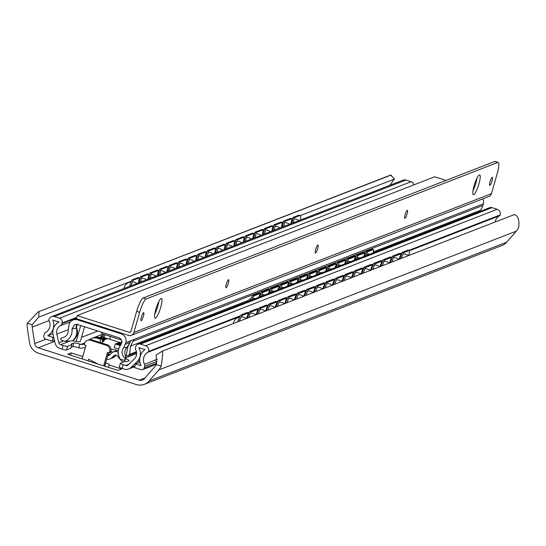 <?xml version="1.0" encoding="UTF-8"?>
<svg xmlns="http://www.w3.org/2000/svg" width="546" height="546" viewBox="0 0 546 546"><rect width="100%" height="100%" fill="white"/><g stroke="black" fill="none" stroke-linecap="round" stroke-linejoin="round"><path stroke-width="0.82" d="M514.318 214.53L514.004 214.592C517.983 215.445 519.546 219.683 518.7 227.32A14.114 13.67 68.8 0 1 516.339 231.149L506.708 242.171A12.851 12.449 68.8 0 1 501.965 245.509L144.397 384.309A12.851 12.449 68.8 0 1 136.247 384.534L38.377 353.153A12.851 12.449 68.8 0 1 29.518 342.622L27.3 327.798A14.114 13.67 68.8 0 1 27.348 323.225L38.213 311.855L39.046 311.534L38.616 317.185L32.173 324.774A8.995 8.716 -111.2 0 0 32.221 327.129L34.678 343.557A5.139 4.982 -111.2 0 0 38.22 347.775L139.203 380.146A5.139 4.982 -111.2 0 0 144.362 378.726L155.037 366.509A8.995 8.716 -111.2 0 0 156.313 364.571L156.238 354.9L162.401 351.078C162.858 353.289 162.442 358.306 161.138 366.12A14.114 13.67 68.8 0 1 158.777 369.949L149.147 380.972A12.851 12.449 68.8 0 1 144.397 384.309M162.401 351.078L514.352 214.564M391.182 175.048L390.813 174.986M39.046 311.534L390.649 175.048L394.581 179.006L300.341 215.588M389.83 185.292L394.232 179.143M292.854 218.496L291.857 218.885M283.319 222.195L282.323 222.584M273.785 225.901L272.788 226.283M264.25 229.6L263.254 229.989M254.716 233.299L253.719 233.688M245.181 237.005L244.185 237.387M235.647 240.704L234.65 241.093M226.105 244.403L225.109 244.792M216.571 248.109L215.574 248.491M207.036 251.808L206.04 252.197M197.502 255.508L196.505 255.897M187.967 259.214L186.971 259.596M178.433 262.913L177.436 263.302M168.898 266.612L167.902 267.001M159.364 270.318L158.367 270.7M149.829 274.017L148.833 274.406M140.295 277.716L139.298 278.105M131.286 281.21L38.616 317.185M97.673 363.875L88.629 359.261L88.022 360.899L118.086 370.42L121.662 369.035L109.064 364.994L108.395 367.315M105.596 362.831L105.753 362.878A5.139 0.792 -164 0 1 109.5 364.755A5.139 0.792 -164 0 1 109.357 364.878L109.064 364.994M88.056 360.797L67.677 354.258L71.253 352.873L82.746 356.558M111.043 349.235A10.285 1.577 -164 0 1 117.451 350.471M112.831 352.15A10.285 1.577 -164 0 1 110.872 351.303M82.084 358.879L85.934 345.447L84.132 344.874L84.48 343.652A5.139 4.982 68.8 0 1 90.684 340.308L106.286 345.311A5.139 4.982 68.8 0 1 109.685 351.733L109.336 352.955L107.535 352.375L103.685 365.806M108.504 352.689L105.228 364.121A6.429 1.256 -72.2 0 1 104.593 366.093M87.421 340.397L88.616 339.933A5.139 4.982 68.8 0 1 91.871 339.844L107.48 344.847A5.139 4.982 68.8 0 1 110.879 351.269L110.531 352.491L109.336 352.955M70.591 355.193L71.253 352.873M399.808 258.92L402.327 252.313L403.494 252.798L401.392 258.306M403.494 252.798L409.152 250.6A6.429 1.167 112.7 0 1 409.377 250.594A6.429 1.167 112.7 0 1 408.545 255.528M393.959 256.504L401.105 253.726L399.945 253.242L392.792 256.013L393.959 256.504L391.857 262.005M401.105 253.726L399.01 259.234M384.425 260.203L391.571 257.425L390.41 256.941L383.258 259.719L384.425 260.203L382.323 265.711M391.571 257.425L389.475 262.933M374.884 263.902L382.036 261.131L380.869 260.64L373.723 263.418L374.884 263.902L372.788 269.41M382.036 261.131L379.941 266.632M365.349 267.608L372.502 264.83L371.335 264.346L364.189 267.117L365.349 267.608L363.254 273.109M372.502 264.83L370.406 270.338M355.815 271.307L362.967 268.53L361.8 268.045L354.647 270.823L355.815 271.307L353.719 276.815M362.967 268.53L360.872 274.037M346.28 275.007L353.433 272.236L352.266 271.744L345.113 274.522L346.28 275.007L344.185 280.514M353.433 272.236L351.337 277.737M336.745 278.713L343.898 275.935L342.731 275.45L335.578 278.221L336.745 278.713L334.65 284.213M343.898 275.935L341.803 281.443M327.211 282.412L334.364 279.634L333.197 279.149L326.044 281.927L327.211 282.412L325.116 287.919M334.364 279.634L332.268 285.142M317.676 286.111L324.829 283.34L323.662 282.848L316.509 285.626L317.676 286.111L315.581 291.619M324.829 283.34L322.734 288.841M308.142 289.817L315.295 287.039L314.127 286.554L306.975 289.325L308.142 289.817L306.047 295.318M315.295 287.039L313.199 292.54M298.607 293.516L305.76 290.738L304.593 290.254L297.44 293.031L298.607 293.516L296.512 299.024M305.76 290.738L303.658 296.246M289.073 297.215L296.225 294.444L295.058 293.953L287.906 296.731L289.073 297.215L286.978 302.723M296.225 294.444L294.123 299.945M279.538 300.921L286.691 298.143L285.524 297.652L278.371 300.43L279.538 300.921L277.443 306.422M286.691 298.143L284.589 303.644M270.004 304.62L277.156 301.842L275.989 301.358L268.837 304.136L270.004 304.62L267.902 310.128M277.156 301.842L275.054 307.35M260.469 308.319L267.615 305.548L266.455 305.057L259.302 307.835L260.469 308.319L258.367 313.827M267.615 305.548L265.52 311.049M237.592 321.887L237.858 321.198A6.429 1.167 -67.3 0 1 241.598 314.708L242.765 315.192L248.546 312.947L246.451 318.454M242.765 315.192A6.429 1.167 112.7 0 0 239.182 321.273M250.935 312.025L258.081 309.248L256.92 308.756L249.768 311.534L250.935 312.025L248.833 317.526M258.081 309.248L255.985 314.749M402.327 252.313L407.985 250.116A6.429 1.167 -67.3 0 1 408.21 250.102A6.429 1.167 -67.3 0 1 408.36 250.273M241.598 314.708L247.379 312.462L248.546 312.947M392.792 256.013L390.274 262.626M383.258 259.719L380.739 266.325M373.723 263.418L371.205 270.024M364.189 267.117L361.67 273.73M354.647 270.823L352.136 277.429M345.113 274.522L342.601 281.129M335.578 278.221L333.067 284.828M326.044 281.927L323.525 288.534M316.509 285.626L313.991 292.233M306.975 289.325L304.456 295.932M297.44 293.031L294.922 299.638M287.906 296.731L285.387 303.337M278.371 300.43L275.853 307.036M268.837 304.136L266.318 310.742M259.302 307.835L256.784 314.441M249.768 311.534L247.249 318.141M291.905 223.307L293.072 217.397L298.73 215.199A6.429 1.338 -77.2 0 1 298.928 215.185A6.429 1.338 -77.2 0 1 299.092 215.288M293.291 222.768L294.294 217.677L293.072 217.397M139.346 282.528L140.513 276.624L147.659 273.846L148.887 274.126L141.735 276.904L140.513 276.624M140.731 281.989L141.735 276.904M294.294 217.677L299.959 215.479L298.73 215.199M300.416 219.997A6.429 1.338 102.8 0 0 300.15 215.465A6.429 1.338 102.8 0 0 299.959 215.479M283.756 226.467L284.759 221.383L291.912 218.605L290.684 218.325L283.538 221.103L284.759 221.383M290.909 223.689L291.912 218.605M274.222 230.166L275.225 225.082L282.378 222.304L281.149 222.024L274.003 224.802L275.225 225.082M281.374 227.395L282.378 222.304M264.687 233.872L265.69 228.781L272.843 226.01L271.615 225.73L264.462 228.501L265.69 228.781M271.84 231.095L272.843 226.01M255.153 237.571L256.156 232.487L263.308 229.709L262.08 229.429L254.927 232.207L256.156 232.487M262.305 234.794L263.308 229.709M245.618 241.271L246.621 236.186L253.774 233.408L252.545 233.128L245.393 235.906L246.621 236.186M252.771 238.5L253.774 233.408M236.084 244.977L237.087 239.885L244.239 237.114L243.011 236.834L235.858 239.605L237.087 239.885M243.229 242.199L244.239 237.114M226.549 248.676L227.552 243.591L234.705 240.813L233.476 240.533L226.324 243.311L227.552 243.591M233.695 245.898L234.705 240.813M217.015 252.375L218.018 247.29L225.17 244.512L223.942 244.233L216.789 247.01L218.018 247.29M224.16 249.604L225.17 244.512M207.473 256.081L208.483 250.989L215.629 248.218L214.407 247.939L207.255 250.71L208.483 250.989M214.626 253.303L215.629 248.218M197.939 259.78L198.949 254.695L206.095 251.918L204.873 251.638L197.72 254.416L198.949 254.695M205.091 257.002L206.095 251.918M188.404 263.479L189.414 258.394L196.56 255.617L195.338 255.337L188.186 258.115L189.414 258.394M195.557 260.701L196.56 255.617M178.87 267.185L179.873 262.094L187.025 259.323L185.804 259.043L178.651 261.814L179.873 262.094M186.022 264.407L187.025 259.323M169.335 270.884L170.338 265.8L177.491 263.022L176.269 262.742L169.117 265.52L170.338 265.8M176.488 268.106L177.491 263.022M159.801 274.583L160.804 269.499L167.956 266.721L166.735 266.441L159.582 269.219L160.804 269.499M166.953 271.806L167.956 266.721M150.266 278.289L151.269 273.198L158.422 270.42L157.193 270.147L150.048 272.918L151.269 273.198M157.419 275.512L158.422 270.42M147.884 279.211L148.887 274.126M138.35 282.91L139.353 277.825L138.124 277.545L132.344 279.791A6.429 1.338 -77.2 0 0 129.689 286.275M139.353 277.825L133.572 280.071A6.429 1.338 102.8 0 0 131.101 285.722M282.371 227.006L283.538 221.103M272.836 230.705L274.003 224.802M263.302 234.411L264.462 228.501M253.767 238.111L254.927 232.207M244.226 241.81L245.393 235.906M234.691 245.516L235.858 239.605M225.157 249.215L226.324 243.311M215.622 252.914L216.789 247.01M206.088 256.613L207.255 250.71M196.553 260.319L197.72 254.416M187.019 264.018L188.186 258.115M177.484 267.717L178.651 261.814M167.95 271.423L169.117 265.52M158.415 275.123L159.582 269.219M148.881 278.822L150.048 272.918M405.965 180.057L54.361 316.543A4.498 4.354 -111.2 0 0 51.508 316.625L403.112 180.139A4.498 4.354 68.8 0 1 405.965 180.057L411.124 181.709A3.856 3.733 68.8 0 1 413.786 184.903M492.021 207.644L140.418 344.13A3.856 3.733 -111.2 0 0 137.974 344.198L489.578 207.712A3.856 3.733 68.8 0 1 492.021 207.644L497.181 209.302A4.498 4.354 68.8 0 1 500.156 214.919L500.129 215.028A1.283 1.242 68.8 0 1 499.535 215.772A8.995 8.716 -111.2 0 0 495.195 221.894M52.928 333.722L47.72 335.742A12.851 12.449 68.8 0 0 52.887 320.072L59.05 322.044A11.568 11.207 68.8 0 0 53.153 334.951L55.126 343.25A7.071 6.845 -111.2 0 0 59.876 348.437L62.053 349.14A3.856 0.594 16 0 0 66.544 349.945L70.823 348.287L71.874 344.622A5.139 0.792 16 0 1 71.321 344.055A5.139 0.792 16 0 1 71.465 343.932L73.847 343.004A5.139 0.792 -164 0 1 79.839 344.082L78.795 347.747A5.139 0.792 16 0 0 72.795 346.669L71.096 347.324M84.425 343.85L82.289 344.444A2.573 2.491 68.8 0 1 80.883 344.417L79.839 344.082M71.874 344.622L67.595 346.28L66.544 349.945M70.536 321.785L60.231 325.785A7.712 7.467 -111.2 0 0 56.798 334.118L58.852 342.779A2.573 2.491 68.8 0 0 60.579 344.669L63.104 345.475A3.856 0.594 16 0 0 67.595 346.28M118.216 352.272A6.129 5.938 -111.2 0 0 111.357 353.194L109.35 355.159A2.573 2.491 68.8 0 1 107.596 355.849M106.613 359.288A6.129 5.938 -111.2 0 0 111.766 357.753L113.78 355.787A2.573 2.491 68.8 0 1 117.41 356.012L120.536 359.759A8.354 8.094 -111.2 0 0 123.492 362.018M78.795 347.747A8.354 8.094 -111.2 0 0 83.367 347.843L85.408 347.27M125.921 356.006A2.573 2.491 68.8 0 0 126.194 356.408L125.887 356.04M118.659 349.085L114.223 347.659L115.274 344L118.741 345.113A8.995 8.716 -111.2 0 1 120.175 345.714M99.188 337.578L102.662 338.691L103.255 338.459L100.771 337.408L104.743 337.878A5.139 0.792 16 0 0 104.887 337.756A5.139 0.792 16 0 0 102.423 336.322L99.188 337.578A8.995 8.716 -111.2 0 0 95.577 337.216L94.984 337.448A8.995 8.716 -111.2 0 1 98.594 337.803L97.4 338.267A8.995 8.716 -111.2 0 0 89.503 339.687M97.4 338.267L100.874 339.38L99.993 342.444M119.356 366.878A3.856 0.594 16 0 0 119.253 366.967L120.304 363.302A3.856 0.594 16 0 1 120.407 363.213L124.686 361.554A5.139 0.792 16 0 0 126.672 361.629L129.054 360.708A5.139 0.792 -164 0 0 129.197 360.585A5.139 0.792 -164 0 0 125.546 358.736M120.304 363.302A3.856 0.594 16 0 0 123.116 364.714L125.635 365.52L128.747 364.312M119.253 366.967A3.856 0.594 16 0 0 122.065 368.379L123.116 364.714M134.76 366.605L128.719 368.946A7.071 6.845 -111.2 0 1 124.235 369.076L122.065 368.379M120.768 344.499A8.995 8.716 -111.2 0 0 120.529 344.417L117.062 343.304L120.959 343.83M120.652 344.915A8.995 8.716 -111.2 0 0 119.936 344.649L118.741 345.113M103.255 338.459L102.204 342.117L101.447 342.915M104.743 337.878L103.692 341.543L102.375 341.537M119.635 342.431L109.657 339.23A5.139 0.792 16 0 0 104.784 338.111M102.423 336.322L101.106 335.981L104.62 334.623M98.594 337.803L102.061 338.916L100.874 339.38M115.274 344L116.469 343.536L119.936 344.649M121 343.693L118.55 342.724L119.151 342.492A5.139 0.792 16 0 1 121.314 342.601M109.821 359.002L112.804 357.848A6.129 5.938 -111.2 0 0 114.749 356.593L116.175 355.2M118.373 350.395A6.129 5.938 -111.2 0 0 116.284 350.785L113.309 351.938M109.93 354.593A2.573 2.491 68.8 0 1 109.882 354.572L108.128 354.013M117.062 343.304L116.953 343.693M102.061 338.916L101.856 339.653L102.45 339.421L101.966 339.264M102.662 338.691L102.45 339.421M96.13 337.394L95.577 337.216M104.149 338.111L103.098 341.769M118.55 342.724L118.386 343.304M47.72 335.742L53.201 337.503L52.15 341.161L45.55 339.046A2.573 2.491 -111.2 0 1 43.851 335.838L44.362 334.036A2.573 2.491 -111.2 0 1 45.55 332.541A8.995 8.716 -111.2 0 0 49.003 320.543A1.283 1.242 -111.2 0 1 48.901 319.574L48.935 319.471A4.498 4.354 -111.2 0 1 51.508 316.625M54.361 316.543L59.521 318.195A3.856 3.733 -111.2 0 1 62.073 323.014L61.903 323.601A3.856 3.733 -111.2 0 1 60.231 325.785M137.974 344.198A3.856 3.733 -111.2 0 0 135.763 346.642L135.599 347.229A3.856 3.733 -111.2 0 0 135.845 350.027A7.712 7.467 -111.2 0 1 134.323 358.975L128.064 364.967A2.573 2.491 68.8 0 1 125.635 365.52M140.418 344.13L145.577 345.789A4.498 4.354 -111.2 0 1 148.553 351.406L148.526 351.515A1.283 1.242 -111.2 0 1 147.932 352.259A8.995 8.716 -111.2 0 0 144.499 364.271A2.573 2.491 -111.2 0 1 144.704 366.209L144.185 368.004A2.573 2.491 -111.2 0 1 141.086 369.676L134.487 367.56L135.538 363.895L141.018 365.656A12.851 12.449 68.8 0 1 144.956 349.583L138.786 347.611A11.568 11.207 68.8 0 1 136.916 361.807L130.917 367.547A7.071 6.845 -111.2 0 1 128.719 368.946M53.713 337.305L53.201 337.503M54.416 340.281L52.15 341.161M139.899 362.203L135.538 363.895M364.475 256.272L366.298 251.365L367.465 251.843L366.052 255.665M367.465 251.843L373.13 249.645A6.429 1.181 112.2 0 1 373.355 249.638A6.429 1.181 112.2 0 1 373.102 252.928M357.93 255.548L365.083 252.771L363.916 252.293L356.763 255.071L357.93 255.548L356.518 259.364M365.083 252.771L363.67 256.593M348.396 259.248L355.548 256.47L354.381 255.992L347.229 258.77L348.396 259.248L346.983 263.07M355.548 256.47L354.136 260.292M338.861 262.947L346.014 260.176L344.847 259.698L337.694 262.469L338.861 262.947L337.448 266.769M346.014 260.176L344.601 263.991M329.327 266.653L336.479 263.875L335.312 263.397L328.16 266.175L329.327 266.653L327.914 270.468M336.479 263.875L335.06 267.697M319.792 270.352L326.945 267.574L325.771 267.096L318.625 269.874L319.792 270.352L318.379 274.174M326.945 267.574L325.525 271.396M310.258 274.051L317.41 271.273L316.236 270.802L309.091 273.573L310.258 274.051L308.838 277.873M317.41 271.273L315.991 275.095M300.723 277.757L307.876 274.979L306.702 274.501L299.556 277.279L300.723 277.757L299.304 281.572M307.876 274.979L306.456 278.794M291.189 281.456L298.341 278.678L297.167 278.201L290.015 280.978L291.189 281.456L289.769 285.278M298.341 278.678L296.922 282.5M281.654 285.155L288.807 282.378L287.633 281.907L280.48 284.678L281.654 285.155L280.235 288.977M288.807 282.378L287.387 286.2M272.12 288.854L279.272 286.084L278.098 285.606L270.946 288.384L272.12 288.854L270.7 292.676M279.272 286.084L277.853 289.899M249.959 300.73A6.429 1.181 -67.8 0 1 253.248 295.25L254.416 295.727L260.196 293.482L258.784 297.304M254.416 295.727A6.429 1.181 112.2 0 0 251.61 300.088M262.585 292.56L269.738 289.783L268.564 289.305L261.411 292.083L262.585 292.56L261.165 296.382M269.738 289.783L268.318 293.605M366.298 251.365L371.962 249.167A6.429 1.181 -67.8 0 1 372.181 249.16A6.429 1.181 -67.8 0 1 372.331 249.324M253.248 295.25L259.029 293.011L260.196 293.482M356.763 255.071L354.941 259.978M347.229 258.77L345.406 263.677M337.694 262.469L335.872 267.376M328.16 266.175L326.337 271.082M318.625 269.874L316.803 274.781M309.091 273.573L307.268 278.48M299.556 277.279L297.734 282.186M290.015 280.978L288.199 285.886M280.48 284.678L278.665 289.585M270.946 288.384L269.13 293.291M261.411 292.083L259.596 296.99M482.944 198.805A7.071 6.845 68.8 0 1 483.353 203.856L482.903 205.446A12.851 12.449 68.8 0 1 480.159 210.394A7.712 7.467 -111.2 0 0 479.19 211.746M118.98 337.803C122.004 339.346 122.666 341.619 120.987 344.622C117.595 349.119 117.349 353.958 120.236 359.138L124.031 360.353L125.546 358.899C121.676 355.303 121.035 351.542 123.621 347.638L125.792 342.656A7.071 6.845 -111.2 0 0 121.116 333.824L77.593 319.867A7.071 6.845 -111.2 0 0 69.062 324.467L68.257 329.886C68.352 334.657 65.848 337.401 60.736 338.124L61.234 340.219L65.029 341.434C70.147 338.827 72.481 334.657 72.031 328.924L74.597 324.508L77.273 324.433L118.98 337.803M101.331 332.145A2.573 2.491 -111.2 0 0 103.078 334.125L121.526 340.042M127.757 347.195L130.658 340.765L134.043 339.455L130.542 346.109L129.559 354.368L127.791 355.917L126.249 355.644L127.757 347.195L123.621 347.638M136.575 352.504L127.791 355.917M118.448 354.702A8.995 1.379 -164 0 1 118.025 354.074L118.257 353.276M84.548 326.767L80.351 341.414A8.995 1.379 -164 0 1 76.167 341.407L72.679 340.779L65.029 341.434M97.823 331.026L81.511 337.353M130.201 342.356L129.511 342.622A12.851 12.449 68.8 0 1 126.768 347.577A7.712 7.467 68.8 0 0 125.519 355.937L125.546 358.899M136.432 351.699L129.559 354.368M125.525 356.429L126.249 355.651L125.519 355.937M77.279 324.024L76.344 327.996A4.238 4.109 68.8 0 1 76.918 324.338M72.031 328.924L76.42 328.248C77.58 333.313 76.263 337.524 72.468 340.868M76.604 327.893C78.569 332.835 77.259 337.135 72.679 340.779M139.667 312.312L133.893 332.453A4.498 4.354 68.8 0 1 128.467 335.38L76.256 318.646L77.129 315.588L129.341 332.33A1.283 1.242 -111.2 0 0 130.89 331.49L136.664 311.35A12.851 2.518 -72.2 0 1 143.148 297.986L494.751 161.5A12.851 2.518 -72.2 0 1 495.174 161.466L498.177 162.428A12.851 2.518 107.8 0 0 497.754 162.462L146.151 298.949A12.851 2.518 107.8 0 0 139.667 312.312L136.664 311.35M477.027 178.044A10.408 2.041 -72.2 0 1 475.928 182.91A10.408 2.041 -72.2 0 1 473 190.609M158.797 301.576A10.408 2.041 -72.2 0 1 157.698 306.442A10.408 2.041 -72.2 0 1 154.771 314.141M143.373 316.298A4.238 0.833 -72.2 0 1 141.093 320.72A4.238 0.833 -72.2 0 1 141.4 317.062A4.238 0.833 -72.2 0 1 143.68 312.64A4.238 0.833 -72.2 0 1 143.373 316.298M133.893 332.453L491.455 193.653L497.229 173.512A12.851 2.518 107.8 0 0 498.177 162.428M228.289 283.333A4.238 0.833 -72.2 0 1 226.017 287.756A4.238 0.833 -72.2 0 1 226.324 284.097A4.238 0.833 -72.2 0 1 228.603 279.675A4.238 0.833 -72.2 0 1 228.289 283.333M317.683 248.635A4.238 0.833 -72.2 0 1 315.404 253.057A4.238 0.833 -72.2 0 1 315.718 249.399A4.238 0.833 -72.2 0 1 317.99 244.977A4.238 0.833 -72.2 0 1 317.683 248.635M407.07 213.936A4.238 0.833 -72.2 0 1 404.798 218.352A4.238 0.833 -72.2 0 1 405.105 214.694A4.238 0.833 -72.2 0 1 407.384 210.278A4.238 0.833 -72.2 0 1 407.07 213.936M478.931 183.872A10.408 2.041 -72.2 0 1 473.334 194.724A10.408 2.041 -72.2 0 1 474.099 185.742A10.408 2.041 -72.2 0 1 479.695 174.891A10.408 2.041 -72.2 0 1 478.931 183.872M160.695 307.405A10.408 2.041 -72.2 0 1 155.105 318.257A10.408 2.041 -72.2 0 1 155.869 309.275A10.408 2.041 -72.2 0 1 161.459 298.423A10.408 2.041 -72.2 0 1 160.695 307.405M491.994 180.965A4.238 0.833 -72.2 0 1 489.714 185.387A4.238 0.833 -72.2 0 1 490.028 181.729A4.238 0.833 -72.2 0 1 492.308 177.314A4.238 0.833 -72.2 0 1 491.994 180.965M77.129 315.588L434.691 176.788L446.007 180.419M473.259 189.155L473.635 189.278M491.455 193.653A4.498 4.354 68.8 0 1 488.882 196.499L131.32 335.299M516.339 231.149L158.777 369.949M161.138 366.12L156.313 364.571M32.173 324.774L27.348 323.225M506.708 242.171L149.147 380.972M49.038 320.604L32.221 327.129M45.96 339.182L34.678 343.557M54.682 341.387L38.22 347.775M145.127 377.852L139.203 380.146M104.805 366.168L105.753 362.878M109.685 351.733L110.879 351.269M106.286 345.311L107.48 344.847M90.684 340.308L91.871 339.844M407.985 250.116L409.152 250.6M133.572 280.071L132.344 279.791M237.858 321.198L238.588 321.505M73.847 343.004L72.795 346.669M60.579 344.669L69.854 341.066M84.753 342.915L80.883 344.417M124.618 361.575L125.327 359.111M84.5 343.591L82.289 344.444M126.194 356.408L125.525 356.668M136.636 353.617L125.539 357.93M106.272 338.343L104.525 339.025M109.882 354.572L107.726 355.412M103.071 337.762L102.901 338.343M104.668 334.637L103.993 336.998M110.442 336.486L109.657 339.23M119.635 343.072L119.472 343.632M114.749 356.593L111.766 357.753M115.554 355.098L113.78 355.787M62.053 349.14L63.104 345.475M411.124 181.709L59.521 318.195M76.624 317.369L62.073 323.014M76.454 317.956L61.903 323.601M68.236 329.682L56.798 334.118M58.852 342.779L63.541 340.963M497.181 209.302L145.577 345.789M500.156 214.919L408.838 250.368M402.068 252.996L400.668 253.542M392.533 256.702L391.134 257.241M382.992 260.401L381.599 260.947M373.457 264.1L372.058 264.646M363.923 267.806L362.524 268.345M354.388 271.505L352.989 272.051M344.854 275.204L343.454 275.75M335.319 278.91L333.92 279.45M325.785 282.61L324.385 283.156M316.25 286.309L314.851 286.855M306.715 290.015L305.316 290.554M297.181 293.714L295.782 294.253M287.646 297.413L286.247 297.959M278.112 301.119L276.713 301.658M268.577 304.818L267.178 305.357M259.043 308.517L257.644 309.063M249.502 312.223L248.109 312.762M240.643 315.656L148.553 351.406M500.129 215.028L408.954 250.416M402.02 253.112L400.784 253.59M392.485 256.811L391.25 257.289M382.951 260.51L381.715 260.995M373.416 264.216L372.181 264.694M363.882 267.915L362.64 268.393M354.347 271.615L353.105 272.099M344.813 275.314L343.57 275.798M335.278 279.02L334.036 279.497M325.744 282.719L324.501 283.203M316.209 286.418L314.967 286.903M306.675 290.124L305.432 290.602M297.14 293.823L295.898 294.308M287.606 297.522L286.363 298.007M278.071 301.228L276.829 301.706M268.53 304.927L267.294 305.412M258.995 308.626L257.76 309.111M249.461 312.332L248.225 312.81M240.554 315.786L148.526 351.515M499.535 215.772L409.507 250.723M401.795 253.713L400.996 254.026M392.26 257.419L391.462 257.726M382.719 261.118L381.927 261.425M373.184 264.817L372.392 265.131M363.65 268.523L362.851 268.83M354.115 272.222L353.317 272.529M344.581 275.921L343.782 276.235M335.046 279.627L334.248 279.934M325.512 283.326L324.713 283.633M315.977 287.025L315.178 287.339M306.442 290.731L305.644 291.038M296.908 294.43L296.109 294.738M287.373 298.13L286.575 298.444M277.839 301.836L277.04 302.143M268.304 305.535L267.506 305.842M258.77 309.234L257.971 309.548M249.229 312.94L248.437 313.247M240.103 316.482L147.932 352.259M157.385 359.268L144.499 364.271M157.282 361.322L144.704 366.209M156.9 363.07L144.185 368.004M139.721 360.715L136.916 361.807M134.937 365.991L130.917 367.547M371.962 249.167L373.13 249.645M121.116 333.824L122.243 333.388M78.72 319.43L77.593 319.867M483.353 203.856L134.043 339.455M130.658 340.765L125.792 342.656M482.903 205.446L133.586 341.038M129.511 342.622L125.341 344.246M480.159 210.394L373.382 251.849M248.212 300.436L130.542 346.109M80.719 325.539L76.167 341.407M146.151 298.949L143.148 297.986M494.751 161.5L497.754 162.462M129.341 332.33L130.774 331.77M391.148 175.041L38.213 311.855M88.629 359.254L88.022 360.899M408.21 250.102L409.377 250.594M300.15 215.465L298.928 215.185M299.003 220.55A8.163 8.163 0 0 0 294.055 218.891M292.758 218.994A8.163 8.163 0 0 0 291.789 219.212M289.469 224.249A8.163 8.163 0 0 0 284.521 222.591M283.217 222.7A8.163 8.163 0 0 0 282.255 222.918M279.934 227.948A8.163 8.163 0 0 0 274.986 226.29M273.683 226.399A8.163 8.163 0 0 0 272.72 226.617M270.4 231.654A8.163 8.163 0 0 0 265.452 229.996M264.148 230.098A8.163 8.163 0 0 0 263.186 230.316M260.865 235.353A8.163 8.163 0 0 0 255.917 233.695M254.613 233.804A8.163 8.163 0 0 0 253.651 234.016M251.331 239.052A8.163 8.163 0 0 0 246.382 237.394M245.079 237.503A8.163 8.163 0 0 0 244.117 237.722M241.796 242.758A8.163 8.163 0 0 0 236.848 241.1M235.544 241.202A8.163 8.163 0 0 0 234.582 241.421M232.262 246.458A8.163 8.163 0 0 0 227.313 244.799M226.01 244.908A8.163 8.163 0 0 0 225.048 245.12M222.72 250.157A8.163 8.163 0 0 0 217.779 248.498M216.475 248.607A8.163 8.163 0 0 0 215.513 248.826M213.186 253.863A8.163 8.163 0 0 0 208.244 252.204M206.941 252.307A8.163 8.163 0 0 0 205.978 252.525M203.651 257.562A8.163 8.163 0 0 0 198.71 255.903M197.406 256.006A8.163 8.163 0 0 0 196.444 256.224M194.117 261.261A8.163 8.163 0 0 0 189.175 259.603M187.872 259.712A8.163 8.163 0 0 0 186.909 259.93M184.582 264.967A8.163 8.163 0 0 0 179.634 263.302M178.337 263.411A8.163 8.163 0 0 0 177.375 263.629M175.048 268.666A8.163 8.163 0 0 0 170.099 267.008M168.803 267.11A8.163 8.163 0 0 0 167.834 267.328M165.513 272.365A8.163 8.163 0 0 0 160.565 270.707M159.268 270.816A8.163 8.163 0 0 0 158.299 271.034M155.979 276.071A8.163 8.163 0 0 0 151.03 274.406M149.727 274.515A8.163 8.163 0 0 0 148.765 274.734M146.444 279.77A8.163 8.163 0 0 0 141.496 278.112M140.192 278.214A8.163 8.163 0 0 0 139.23 278.433M130.992 281.873A8.163 8.163 0 0 0 123.949 288.5M136.91 283.47A8.163 8.163 0 0 0 132.364 281.818M408.347 255.603A8.163 8.163 0 0 0 403.05 253.951M401.631 254.143A8.163 8.163 0 0 0 400.873 254.347M398.812 259.309A8.163 8.163 0 0 0 393.516 257.651M392.096 257.842A8.163 8.163 0 0 0 391.339 258.053M389.278 263.008A8.163 8.163 0 0 0 383.981 261.357M382.562 261.541A8.163 8.163 0 0 0 381.804 261.752M379.743 266.707A8.163 8.163 0 0 0 374.447 265.056M373.027 265.247A8.163 8.163 0 0 0 372.263 265.452M370.208 270.413A8.163 8.163 0 0 0 364.912 268.755M363.493 268.946A8.163 8.163 0 0 0 362.728 269.158M360.674 274.112A8.163 8.163 0 0 0 355.378 272.461M353.958 272.645A8.163 8.163 0 0 0 353.194 272.857M351.139 277.812A8.163 8.163 0 0 0 345.843 276.16M344.417 276.351A8.163 8.163 0 0 0 343.659 276.556M341.605 281.518A8.163 8.163 0 0 0 336.309 279.859M334.882 280.05A8.163 8.163 0 0 0 334.125 280.262M332.07 285.217A8.163 8.163 0 0 0 326.774 283.565M325.348 283.749A8.163 8.163 0 0 0 324.59 283.961M322.536 288.916A8.163 8.163 0 0 0 317.24 287.264M315.813 287.455A8.163 8.163 0 0 0 315.056 287.66M313.001 292.622A8.163 8.163 0 0 0 307.705 290.963M306.279 291.155A8.163 8.163 0 0 0 305.521 291.366M303.467 296.321A8.163 8.163 0 0 0 298.171 294.669M296.744 294.854A8.163 8.163 0 0 0 295.987 295.065M293.925 300.02A8.163 8.163 0 0 0 288.636 298.369M287.21 298.56A8.163 8.163 0 0 0 286.452 298.764M284.391 303.726A8.163 8.163 0 0 0 279.102 302.068M277.675 302.259A8.163 8.163 0 0 0 276.918 302.47M274.856 307.425A8.163 8.163 0 0 0 269.56 305.774M268.141 305.958A8.163 8.163 0 0 0 267.383 306.17M265.322 311.124A8.163 8.163 0 0 0 260.026 309.473M258.606 309.664A8.163 8.163 0 0 0 257.849 309.869M255.787 314.83A8.163 8.163 0 0 0 250.491 313.172M249.072 313.363A8.163 8.163 0 0 0 248.314 313.568M239.796 317.008A8.163 8.163 0 0 0 233.285 323.56M246.253 318.53A8.163 8.163 0 0 0 241.332 316.864M102.921 334.07L91.694 338.431M107.337 338.575L104.313 339.748M103.836 341.421L104.887 337.756M156.443 364.305L142.718 369.628M372.181 249.16L373.355 249.638M365.172 254.402A7.139 7.139 0 0 0 364.339 254.77M369.683 254.252A7.139 7.139 0 0 0 366.659 254.026M355.637 258.101A7.139 7.139 0 0 0 354.804 258.476M360.148 257.958A7.139 7.139 0 0 0 357.125 257.732M346.103 261.807A7.139 7.139 0 0 0 345.27 262.176M350.614 261.657A7.139 7.139 0 0 0 347.59 261.432M336.568 265.506A7.139 7.139 0 0 0 335.735 265.875M341.079 265.356A7.139 7.139 0 0 0 338.056 265.131M327.034 269.205A7.139 7.139 0 0 0 326.201 269.581M331.545 269.062A7.139 7.139 0 0 0 328.521 268.837M317.499 272.911A7.139 7.139 0 0 0 316.666 273.28M322.01 272.761A7.139 7.139 0 0 0 318.98 272.536M307.964 276.61A7.139 7.139 0 0 0 307.132 276.979M312.476 276.46A7.139 7.139 0 0 0 309.445 276.235M298.43 280.31A7.139 7.139 0 0 0 297.597 280.678M302.941 280.166A7.139 7.139 0 0 0 299.911 279.941M288.895 284.016A7.139 7.139 0 0 0 288.063 284.384M293.407 283.865A7.139 7.139 0 0 0 290.376 283.64M279.354 287.715A7.139 7.139 0 0 0 278.528 288.083M283.865 287.565A7.139 7.139 0 0 0 280.842 287.339M269.82 291.414A7.139 7.139 0 0 0 268.994 291.782M274.331 291.271A7.139 7.139 0 0 0 271.307 291.038M260.285 295.12A7.139 7.139 0 0 0 259.459 295.488M264.796 294.97A7.139 7.139 0 0 0 261.773 294.744M250.826 298.792A7.139 7.139 0 0 0 247.113 301.836M255.262 298.669A7.139 7.139 0 0 0 252.423 298.423M73.109 319.997L76.44 318.7M121.819 340.847L120.591 345.12"/></g></svg>
